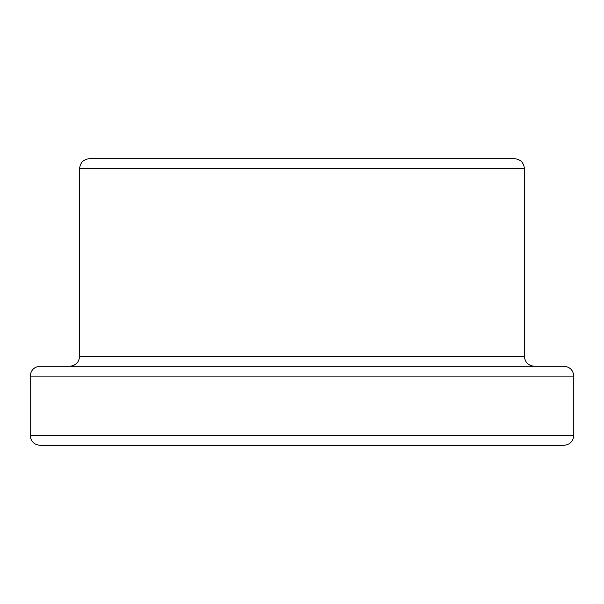 <?xml version="1.0" encoding="UTF-8"?>
<svg xmlns="http://www.w3.org/2000/svg" width="604" height="604" viewBox="0 0 604 604"><rect width="100%" height="100%" fill="white"/><g stroke="black" fill="none" stroke-linecap="round" stroke-linejoin="round"><path stroke-width="0.91" d="M30.2 435.431C30.804 441.411 34.103 444.703 40.083 445.314L563.917 445.314C569.897 444.703 573.196 441.411 573.8 435.431L30.2 435.431L30.2 376.126L573.8 376.126C573.196 370.146 569.897 366.854 563.917 366.243L40.083 366.243C34.103 366.854 30.804 370.146 30.2 376.126M534.268 366.243C528.281 365.639 524.989 362.34 524.385 356.36L79.615 356.36L79.615 168.569L524.385 168.569C523.774 162.589 520.482 159.297 514.495 158.686L89.505 158.686C83.518 159.297 80.226 162.589 79.615 168.569M573.8 435.431L573.8 376.126M79.615 356.36C79.011 362.34 75.719 365.639 69.732 366.243M524.385 356.36L524.385 168.569"/></g></svg>
